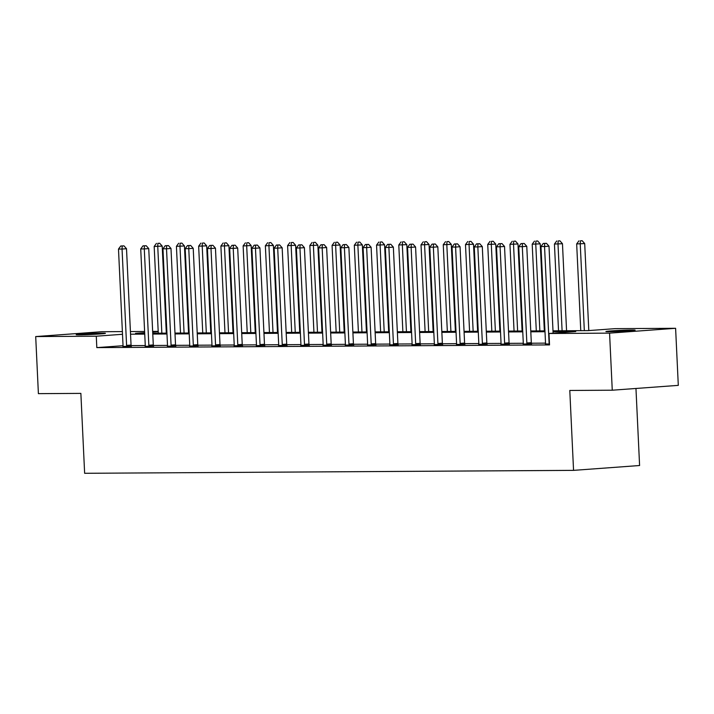 <?xml version="1.0" encoding="UTF-8"?>
<svg xmlns="http://www.w3.org/2000/svg" width="714" height="714" viewBox="0 0 714 714"><rect width="100%" height="100%" fill="white"/><g stroke="black" fill="none" stroke-linecap="round" stroke-linejoin="round"><path stroke-width="1.07" d="M609.078 331.689A14.637 0.482 177.3 0 1 605.883 331.537A14.637 0.482 177.3 0 1 615.655 330.627A14.637 0.482 177.3 0 1 631.917 330.011A14.637 0.482 177.3 0 1 635.112 330.154A14.637 0.482 177.3 0 1 625.339 331.073A14.637 0.482 177.3 0 1 609.078 331.689M79.388 334.857A14.637 0.482 177.3 0 1 76.193 334.705A14.637 0.482 177.3 0 1 85.966 333.795A14.637 0.482 177.3 0 1 102.236 333.179A14.637 0.482 177.3 0 1 105.431 333.331A14.637 0.482 177.3 0 1 95.658 334.241A14.637 0.482 177.3 0 1 79.388 334.857M635.96 388.47L639.592 465.519L573.556 470.365L84.636 473.293L80.869 393.387L38.395 393.646L35.7 336.571L101.736 331.724L122.38 331.599M130.421 331.555L144.612 331.474M152.653 331.421L158.187 331.385M552.993 330.832L588.256 330.618L615.031 328.654L675.605 328.297L609.569 333.135L548.995 333.5L575.761 331.537L553.038 331.671M609.569 333.135L612.264 390.21L678.3 385.364L675.605 328.297M123.031 345.701L96.818 347.62L549.53 344.916L548.995 333.5M545.523 343.131L531.386 343.22M523.291 343.264L509.144 343.354M501.049 343.398L486.912 343.488M478.817 343.532L464.671 343.621M456.576 343.666L442.439 343.755M434.344 343.8L420.198 343.88M412.103 343.934L397.966 344.014M389.871 344.068L375.725 344.148M367.639 344.202L353.492 344.282M345.397 344.335L331.251 344.416M323.165 344.46L309.019 344.55M300.924 344.594L286.778 344.683M278.692 344.728L264.546 344.817M256.451 344.862L242.305 344.951M234.219 344.996L220.073 345.085M211.978 345.13L197.832 345.21M189.745 345.264L175.599 345.344M167.504 345.397L153.358 345.478M145.272 345.531L131.126 345.612M122.933 346.433L131.296 346.245M145.165 346.308L153.537 346.111M167.406 346.174L175.769 345.978M189.638 346.04L198.01 345.844M211.88 345.906L220.242 345.71M234.112 345.772L242.483 345.576M256.353 345.638L264.716 345.442M278.585 345.505L286.957 345.308M300.826 345.371L309.189 345.183M323.058 345.237L331.43 345.049M345.299 345.103L353.662 344.916M367.531 344.969L375.903 344.782M389.773 344.844L398.135 344.648M412.005 344.71L420.376 344.514M434.246 344.576L442.609 344.38M456.478 344.443L464.85 344.246M478.71 344.309L487.082 344.112M500.951 344.175L509.323 343.978M523.183 344.041L531.555 343.845M545.425 343.907L549.485 344.041M612.264 390.21L569.79 390.46L573.556 470.365M96.818 347.62L96.283 336.205L35.7 336.571M122.505 334.286L96.283 336.205M544.996 331.715L530.797 331.805M522.764 331.849L508.564 331.939M500.523 331.983L486.323 332.072M478.291 332.117L464.091 332.206M456.05 332.251L441.85 332.34M433.817 332.385L419.618 332.474M411.576 332.519L397.377 332.599M389.344 332.653L375.145 332.733M367.103 332.786L352.912 332.867M344.871 332.92L330.671 333.001M322.63 333.054L308.439 333.135M300.398 333.179L286.198 333.268M278.157 333.313L263.966 333.402M255.924 333.447L241.725 333.536M233.683 333.581L219.493 333.67M211.451 333.715L197.251 333.804M189.21 333.849L175.019 333.929M166.978 333.982L152.778 334.063M144.737 334.116L130.546 334.197M144.674 332.662L135.544 333.331L144.701 333.277M152.742 333.224L166.933 333.143M174.975 333.09L189.174 333.01M197.216 332.956L211.406 332.876M219.448 332.822L233.648 332.742M241.689 332.697L255.88 332.608M263.921 332.563L278.121 332.474M286.162 332.429L300.353 332.34M308.394 332.296L322.594 332.206M330.636 332.162L344.826 332.072M352.868 332.028L367.067 331.939M375.109 331.894L389.3 331.814M397.341 331.76L411.541 331.68M419.582 331.626L433.773 331.546M441.814 331.492L456.014 331.412M464.046 331.358L478.246 331.278M486.288 331.234L500.487 331.144M508.52 331.1L522.719 331.01M530.761 330.966L544.961 330.877M158.205 331.671L152.689 332.072M126.592 345.389L131.055 345.058L126.512 248.722L122.049 249.043L126.592 345.389A2.285 1.419 -94.2 0 0 126.735 346.236L126.833 346.567M122.183 245.991L123.968 245.857L120.755 246L122.183 245.991L122.049 249.043L118.488 249.07L123.031 345.406A2.285 1.419 -94.2 0 1 122.969 346.263L122.897 346.593M131.055 345.058A2.285 1.419 -94.2 0 0 131.197 345.906L131.34 346.397M126.512 248.722L123.968 245.857M120.755 246L118.488 249.07M166.308 333.143L162.203 246.098L154.179 246.455L158.276 333.188M161.837 333.17L157.749 246.428L157.874 243.367L159.659 243.242L157.874 243.367M154.179 246.455L156.446 243.376M159.659 243.242L162.203 246.098M148.833 345.255L153.296 344.924L148.744 248.588L144.29 248.918L148.833 345.255A2.285 1.419 -94.2 0 0 148.976 346.103L149.074 346.442M144.415 245.857L146.2 245.723L142.987 245.866L144.415 245.857L144.29 248.918L140.72 248.936L145.263 345.273A2.285 1.419 -94.2 0 1 145.201 346.129L145.138 346.46M153.296 344.924A2.285 1.419 -94.2 0 0 153.439 345.772L153.581 346.263M148.744 248.588L146.2 245.723M142.987 245.866L140.72 248.936M171.065 345.121L175.528 344.791L170.985 248.454L166.523 248.784L171.065 345.121A2.285 1.419 -94.2 0 0 171.208 345.969L171.306 346.308M166.657 245.723L168.442 245.589L165.229 245.732L166.657 245.723L166.523 248.784L162.962 248.802L167.504 345.139A2.285 1.419 -94.2 0 1 167.442 345.995L167.371 346.326M175.528 344.791A2.285 1.419 -94.2 0 0 175.671 345.647L175.814 346.129M170.985 248.454L168.442 245.589M165.229 245.732L162.962 248.802M188.55 333.01L184.444 245.973L176.42 246.321L180.508 333.063M184.069 333.036L179.982 246.294L180.115 243.233L181.892 243.108L180.115 243.233M176.42 246.321L178.687 243.242M181.892 243.108L184.444 245.973M210.782 332.876L206.676 245.839L198.653 246.187L202.749 332.929M206.31 332.902L202.214 246.16L202.348 243.108L204.133 242.974L202.348 243.108M198.653 246.187L200.92 243.108M204.133 242.974L206.676 245.839M193.307 344.987L197.76 344.657L193.217 248.32L188.764 248.651L193.307 344.987A2.285 1.419 -94.2 0 0 193.449 345.835L193.548 346.174M188.889 245.589L190.674 245.455L187.461 245.598L188.889 245.589L188.764 248.651L185.194 248.668L189.737 345.005A2.285 1.419 -94.2 0 1 189.674 345.862L189.612 346.192M197.76 344.657A2.285 1.419 -94.2 0 0 197.912 345.514L198.055 345.995M193.217 248.32L190.674 245.455M187.461 245.598L185.194 248.668M215.539 344.853L220.001 344.523L215.458 248.186L210.996 248.517L215.539 344.853A2.285 1.419 -94.2 0 0 215.682 345.701L215.78 346.04M211.13 245.455L212.906 245.321L209.702 245.464L211.13 245.455L210.996 248.517L207.435 248.534L211.978 344.871A2.285 1.419 -94.2 0 1 211.915 345.728L211.844 346.058M220.001 344.523A2.285 1.419 -94.2 0 0 220.144 345.38L220.287 345.862M215.458 248.186L212.906 245.321M209.702 245.464L207.435 248.534M237.78 344.719L242.233 344.389L237.691 248.053L233.228 248.383L237.78 344.719A2.285 1.419 -94.2 0 0 237.923 345.567L238.021 345.906M233.362 245.321L235.147 245.188L231.934 245.33L233.362 245.321L233.228 248.383L229.667 248.401L234.21 344.737A2.285 1.419 -94.2 0 1 234.147 345.594L234.085 345.933M242.233 344.389A2.285 1.419 -94.2 0 0 242.385 345.246L242.528 345.728M237.691 248.053L235.147 245.188M231.934 245.33L229.667 248.401M233.023 332.742L228.917 245.705L220.894 246.053L224.981 332.795M228.542 332.769L224.455 246.027L224.58 242.974L226.365 242.84L224.58 242.974M220.894 246.053L223.161 242.983M226.365 242.84L228.917 245.705M255.255 332.608L251.149 245.571L243.126 245.919L247.222 332.662M250.784 332.635L246.687 245.902L246.821 242.84L248.606 242.706L246.821 242.84M243.126 245.919L245.393 242.849M248.606 242.706L251.149 245.571M277.496 332.483L273.391 245.438L265.367 245.786L269.455 332.528M273.016 332.51L268.928 245.768L269.053 242.706L270.838 242.573L269.053 242.706M265.367 245.786L267.634 242.715M270.838 242.573L273.391 245.438M260.012 344.585L264.475 344.255L259.932 247.919L255.469 248.249L260.012 344.585A2.285 1.419 -94.2 0 0 260.155 345.442L260.253 345.772M255.594 245.188L257.379 245.063L254.175 245.197L255.594 245.188L255.469 248.249L251.908 248.267L256.451 344.612A2.285 1.419 -94.2 0 1 256.388 345.46L256.317 345.799M264.475 344.255A2.285 1.419 -94.2 0 0 264.617 345.112L264.76 345.594M259.932 247.919L257.379 245.063M254.175 245.197L251.908 248.267M299.728 332.349L295.623 245.304L287.599 245.652L291.687 332.394M295.257 332.376L291.16 245.634L291.294 242.573L293.079 242.439L291.294 242.573M287.599 245.652L289.866 242.582M293.079 242.439L295.623 245.304M282.244 344.451L286.707 344.13L282.164 247.785L277.701 248.115L282.244 344.451A2.285 1.419 -94.2 0 0 282.396 345.308L282.494 345.638M277.835 245.054L279.62 244.929L276.407 245.063L277.835 245.054L277.701 248.115L274.14 248.142L278.683 344.478A2.285 1.419 -94.2 0 1 278.621 345.326L278.558 345.665M286.707 344.13A2.285 1.419 -94.2 0 0 286.849 344.978L287.001 345.46M282.164 247.785L279.62 244.929M276.407 245.063L274.14 248.142M321.969 332.215L317.864 245.17L309.84 245.518L313.928 332.26M317.489 332.242L313.401 245.5L313.526 242.439L315.311 242.305L313.526 242.439M309.84 245.518L312.107 242.448M315.311 242.305L317.864 245.17M304.485 344.318L308.948 343.996L304.405 247.66L299.942 247.981L304.485 344.318A2.285 1.419 -94.2 0 0 304.628 345.174L304.726 345.505M300.067 244.92L301.852 244.795L298.648 244.929L300.067 244.92L299.942 247.981L296.381 248.008L300.924 344.344A2.285 1.419 -94.2 0 1 300.862 345.192L300.79 345.531M308.948 343.996A2.285 1.419 -94.2 0 0 309.091 344.844L309.233 345.335M304.405 247.66L301.852 244.795M298.648 244.929L296.381 248.008M344.202 332.081L340.096 245.036L332.072 245.384L336.16 332.126M339.73 332.108L335.634 245.366L335.767 242.305L337.552 242.171L335.767 242.305M332.072 245.384L334.339 242.314M337.552 242.171L340.096 245.036M326.717 344.184L331.18 343.862L326.637 247.526L322.175 247.847L326.717 344.184A2.285 1.419 -94.2 0 0 326.869 345.041L326.967 345.371M322.309 244.786L324.094 244.661L320.881 244.795L322.309 244.786L322.175 247.847L318.614 247.874L323.156 344.21A2.285 1.419 -94.2 0 1 323.094 345.058L323.023 345.397M331.18 343.862A2.285 1.419 -94.2 0 0 331.323 344.71L331.474 345.201M326.637 247.526L324.094 244.661M320.881 244.795L318.614 247.874M366.443 331.948L362.337 244.902L354.314 245.25L358.401 331.992M361.962 331.974L357.875 245.232L358 242.171L359.785 242.046L358 242.171M354.314 245.25L356.581 242.18M359.785 242.046L362.337 244.902M348.959 344.059L353.421 343.729L348.878 247.392L344.416 247.713L348.959 344.059A2.285 1.419 -94.2 0 0 349.101 344.907L349.2 345.237M344.541 244.661L346.326 244.527L343.122 244.67L344.541 244.661L344.416 247.713L340.855 247.74L345.397 344.077A2.285 1.419 -94.2 0 1 345.335 344.924L345.264 345.264M353.421 343.729A2.285 1.419 -94.2 0 0 353.564 344.576L353.707 345.067M348.878 247.392L346.326 244.527M343.122 244.67L340.855 247.74M388.675 331.814L384.569 244.768L376.546 245.116L380.633 331.858M384.203 331.84L380.107 245.098L380.241 242.037L382.026 241.912L380.241 242.037M376.546 245.116L378.813 242.046M382.026 241.912L384.569 244.768M371.191 343.925L375.653 343.595L371.11 247.258L366.648 247.579L371.191 343.925A2.285 1.419 -94.2 0 0 371.334 344.773L371.441 345.103M366.782 244.527L368.567 244.393L365.354 244.536L366.782 244.527L366.648 247.579L363.087 247.606L367.63 343.943A2.285 1.419 -94.2 0 1 367.567 344.8L367.496 345.13M375.653 343.595A2.285 1.419 -94.2 0 0 375.796 344.443L375.948 344.933M371.11 247.258L368.567 244.393M365.354 244.536L363.087 247.606M410.916 331.68L406.81 244.643L398.787 244.991L402.874 331.724M406.436 331.707L402.348 244.964L402.473 241.903L404.258 241.778L402.473 241.903M398.787 244.991L401.054 241.912M404.258 241.778L406.81 244.643M393.432 343.791L397.894 343.461L393.352 247.124L388.889 247.455L393.432 343.791A2.285 1.419 -94.2 0 0 393.575 344.639L393.673 344.978M389.014 244.393L390.799 244.259L387.595 244.402L389.014 244.393L388.889 247.455L385.328 247.472L389.871 343.809A2.285 1.419 -94.2 0 1 389.808 344.666L389.737 344.996M397.894 343.461A2.285 1.419 -94.2 0 0 398.037 344.309L398.18 344.8M393.352 247.124L390.799 244.259M387.595 244.402L385.328 247.472M433.148 331.546L429.043 244.509L421.019 244.857L425.107 331.599M428.677 331.573L424.58 244.831L424.714 241.769L426.499 241.644L424.714 241.769M421.019 244.857L423.286 241.778M426.499 241.644L429.043 244.509M415.664 343.657L420.127 343.327L415.584 246.99L411.121 247.321L415.664 343.657A2.285 1.419 -94.2 0 0 415.807 344.505L415.914 344.844M411.255 244.259L413.04 244.126L409.827 244.268L411.255 244.259L411.121 247.321L407.56 247.339L412.103 343.675A2.285 1.419 -94.2 0 1 412.04 344.532L411.969 344.862M420.127 343.327A2.285 1.419 -94.2 0 0 420.269 344.184L420.421 344.666M415.584 246.99L413.04 244.126M409.827 244.268L407.56 247.339M455.389 331.412L451.284 244.375L443.26 244.723L447.348 331.466M450.909 331.439L446.821 244.697L446.946 241.644L448.731 241.511L446.946 241.644M443.26 244.723L445.527 241.653M448.731 241.511L451.284 244.375M437.905 343.523L442.368 343.193L437.825 246.857L433.362 247.187L437.905 343.523A2.285 1.419 -94.2 0 0 438.048 344.371L438.146 344.71M433.487 244.126L435.272 243.992L432.068 244.134L433.487 244.126L433.362 247.187L429.801 247.205L434.344 343.541A2.285 1.419 -94.2 0 1 434.282 344.398L434.21 344.728M442.368 343.193A2.285 1.419 -94.2 0 0 442.51 344.05L442.653 344.532M437.825 246.857L435.272 243.992M432.068 244.134L429.801 247.205M477.621 331.278L473.516 244.242L465.492 244.59L469.58 331.332M473.15 331.305L469.053 244.563L469.187 241.511L470.972 241.377L469.187 241.511M465.492 244.59L467.759 241.519M470.972 241.377L473.516 244.242M460.137 343.389L464.6 343.059L460.057 246.723L455.594 247.053L460.137 343.389A2.285 1.419 -94.2 0 0 460.28 344.237L460.387 344.576M455.728 243.992L457.513 243.858L454.3 244.001L455.728 243.992L455.594 247.053L452.033 247.071L456.576 343.407A2.285 1.419 -94.2 0 1 456.514 344.264L456.442 344.603M464.6 343.059A2.285 1.419 -94.2 0 0 464.743 343.916L464.894 344.398M460.057 246.723L457.513 243.858M454.3 244.001L452.033 247.071M499.862 331.144L495.757 244.108L487.733 244.456L491.821 331.198M495.382 331.171L491.294 244.438L491.419 241.377L493.204 241.243L491.419 241.377M487.733 244.456L490 241.386M493.204 241.243L495.757 244.108M482.378 343.255L486.841 342.925L482.298 246.589L477.836 246.919L482.378 343.255A2.285 1.419 -94.2 0 0 482.521 344.103L482.619 344.443M477.961 243.858L479.746 243.724L476.541 243.867L477.961 243.858L477.836 246.919L474.274 246.937L478.817 343.273A2.285 1.419 -94.2 0 1 478.755 344.13L478.683 344.469M486.841 342.925A2.285 1.419 -94.2 0 0 486.984 343.782L487.126 344.264M482.298 246.589L479.746 243.724M476.541 243.867L474.274 246.937M522.095 331.019L517.989 243.974L509.966 244.322L514.053 331.064M517.623 331.046L513.527 244.304L513.661 241.243L515.446 241.109L513.661 241.243M509.966 244.322L512.233 241.252M515.446 241.109L517.989 243.974M504.611 343.122L509.073 342.8L504.53 246.455L500.068 246.785L504.611 343.122A2.285 1.419 -94.2 0 0 504.753 343.978L504.86 344.309M500.202 243.724L501.987 243.599L498.774 243.733L500.202 243.724L500.068 246.785L496.507 246.803L501.049 343.148A2.285 1.419 -94.2 0 1 500.987 343.996L500.916 344.335M509.073 342.8A2.285 1.419 -94.2 0 0 509.216 343.648L509.368 344.13M504.53 246.455L501.987 243.599M498.774 243.733L496.507 246.803M544.336 330.885L540.23 243.84L532.198 244.188L536.294 330.93M539.855 330.912L535.768 244.17L535.893 241.109L537.678 240.975L535.893 241.109M532.198 244.188L534.474 241.118M537.678 240.975L540.23 243.84M526.852 342.988L531.314 342.666L526.771 246.321L522.309 246.651L526.852 342.988A2.285 1.419 -94.2 0 0 526.994 343.845L527.093 344.175M522.434 243.59L524.219 243.465L521.015 243.599L522.434 243.59L522.309 246.651L518.748 246.678L523.291 343.015A2.285 1.419 -94.2 0 1 523.228 343.862L523.157 344.202M531.314 342.666A2.285 1.419 -94.2 0 0 531.457 343.514L531.6 344.005M526.771 246.321L524.219 243.465M521.015 243.599L518.748 246.678M566.568 330.752L562.462 243.706L554.439 244.054L558.526 330.796M562.096 330.778L558 244.036L558.134 240.975L559.919 240.841L558.134 240.975M554.439 244.054L556.706 240.984M559.919 240.841L562.462 243.706M553.109 333.197L549.004 246.196L544.541 246.517L549.084 342.854A2.285 1.419 -94.2 0 0 549.227 343.711L549.334 344.041M544.675 243.456L546.46 243.331L543.247 243.465L544.675 243.456L544.541 246.517L540.98 246.544L545.523 342.881A2.285 1.419 -94.2 0 1 545.46 343.729L545.389 344.068M549.004 246.196L546.46 243.331M543.247 243.465L540.98 246.544M588.8 330.582L584.704 243.572L576.671 243.92L580.768 330.662M584.329 330.644L580.241 243.902L580.366 240.841L582.151 240.707L580.366 240.841M576.671 243.92L578.947 240.85M582.151 240.707L584.704 243.572M126.735 346.236L131.197 345.906M148.976 346.103L153.439 345.772M171.208 345.969L175.671 345.647M193.449 345.835L197.912 345.514M215.682 345.701L220.144 345.38M237.923 345.567L242.385 345.246M260.155 345.442L264.617 345.112M282.396 345.308L286.849 344.978M304.628 345.174L309.091 344.844M326.869 345.041L331.323 344.71M349.101 344.907L353.564 344.576M371.334 344.773L375.796 344.443M393.575 344.639L398.037 344.309M415.807 344.505L420.269 344.184M438.048 344.371L442.51 344.05M460.28 344.237L464.743 343.916M482.521 344.103L486.984 343.782M504.753 343.978L509.216 343.648M526.994 343.845L531.457 343.514"/></g></svg>
